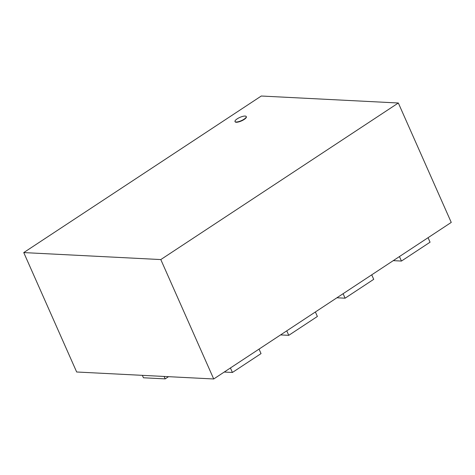 <?xml version="1.0" encoding="UTF-8"?>
<svg xmlns="http://www.w3.org/2000/svg" width="475" height="475" viewBox="0 0 475 475"><rect width="100%" height="100%" fill="white"/><g stroke="black" fill="none" stroke-linecap="round" stroke-linejoin="round"><path stroke-width="0.71" d="M237.191 118.851A6.145 1.787 -23.9 0 0 235 121.517A6.145 1.787 -23.9 0 0 241.336 120.662A6.145 1.787 -23.9 0 0 246.228 116.541A6.145 1.787 -23.9 0 0 237.191 118.851M246.228 116.541L246.353 116.808A6.145 1.787 156.1 0 1 241.46 120.929A6.145 1.787 156.1 0 1 235.119 121.784L235 121.517M213.714 378.979L76.665 371.996L23.75 252.581L160.799 259.57L213.714 378.979L451.25 222.419L398.335 103.004L261.286 96.021L23.75 252.581M160.799 259.57L398.335 103.004M399.445 256.565L401.434 261.06L430.059 242.197L428.064 237.696M401.434 261.06L393.253 260.644M343.104 293.698L345.093 298.193L373.718 279.33L371.723 274.835M345.093 298.193L336.912 297.777M286.763 330.838L288.752 335.332L317.377 316.469L315.382 311.968M288.752 335.332L280.571 334.917M230.422 367.971L232.412 372.465L261.036 353.602L259.041 349.107M232.412 372.465L224.23 372.05M168.536 376.675L165.187 378.884L164.112 376.455M142.357 375.345L143.432 377.773L165.187 378.884"/></g></svg>

